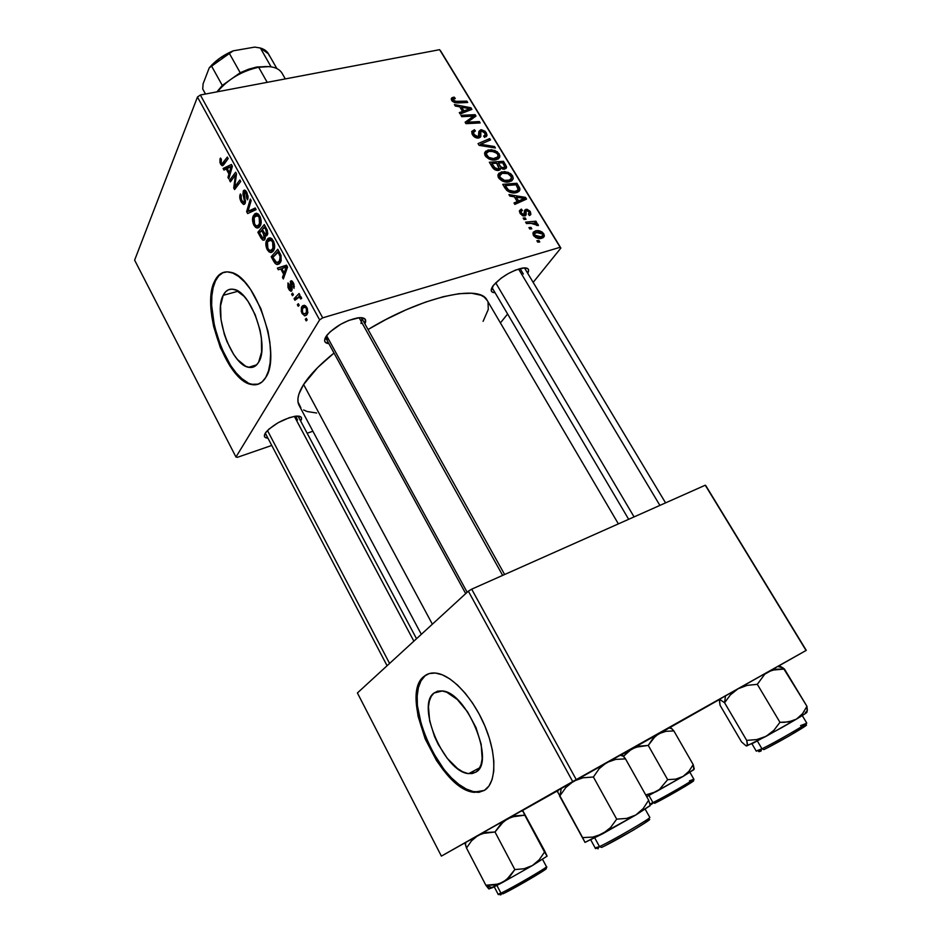 <?xml version="1.0" encoding="UTF-8"?>
<svg xmlns="http://www.w3.org/2000/svg" width="942" height="942" viewBox="0 0 942 942"><rect width="100%" height="100%" fill="white"/><g stroke="black" fill="none" stroke-linecap="round" stroke-linejoin="round"><path stroke-width="1.41" d="M433.991 693.041L442.304 690.957C466.573 691.97 495.786 762.149 475.898 772.122L472.083 773.594L467.632 773.464L462.734 771.781L457.588 768.59L447.285 758.381L438.23 744.404L434.58 736.644L429.658 720.924L428.469 706.818L429.352 701.013L431.212 696.362L433.991 693.041L437.583 691.192L441.88 690.91L446.72 692.217L457.27 699.459L467.597 711.917L476.028 727.671L481.162 744.192L482.163 758.769L481.056 764.574L478.936 769.072L475.898 772.122L468.669 773.641C444.377 772.24 415.775 705.334 433.991 693.041L438.03 691.087L433.991 693.041M427.621 674.142L424.088 676.356C427.421 673.542 431.518 672.482 436.405 673.165C452.007 675.237 473.626 698.54 485.295 726.988C497.07 755.425 496.41 783.155 484.482 790.326L488.945 786.04L492.077 779.599L493.749 771.239L493.843 761.266L492.36 750.079L489.334 738.163L484.883 726.011L479.219 714.154L472.578 703.073L465.242 693.253L457.529 685.069L449.77 678.852L442.281 674.802L435.334 673.035L429.199 673.577L424.088 676.356L420.179 681.219L417.589 687.966L416.376 696.315L416.576 705.935L418.154 716.497L425.183 738.905L436.476 760.477L443.258 769.991L450.512 778.198L457.977 784.768L465.383 789.455L472.448 792.01L478.901 792.328L484.482 790.326L474.427 792.34C439.384 790.173 398.395 694.737 424.088 676.356L424.924 675.956C399.208 694.348 440.185 789.749 475.251 791.892L484.164 790.515M223.172 295.341C225.656 290.442 229.189 288.452 233.793 289.371C251.349 291.49 269.848 345.796 258.626 362.211L256.083 365.414L252.986 367.168L249.442 367.427L245.603 366.214L237.608 359.644L233.757 354.557L227.022 341.734L224.373 334.469L220.993 319.515L220.558 305.797L223.172 295.341L225.538 291.855L228.506 289.759L231.991 289.135L235.83 290.042L244.037 296.294L248.076 301.428L255.176 314.71L260.051 330.171L261.381 337.931L261.605 351.967L258.626 362.211C256.13 366.414 252.809 368.11 248.664 367.298C231.285 365.049 212.998 313.403 223.172 295.341L238.114 291.219L223.172 295.341M224.42 272.12L224.42 272.12C220.699 273.31 217.732 276.23 215.494 280.857L214.658 281.081C218.214 273.804 223.384 270.849 230.142 272.214C255.517 275.252 282.211 354.38 265.726 377.471L268.47 370.995L270.13 362.788L270.613 353.144L269.883 342.464L267.964 331.16L260.875 308.646L250.525 289.359L244.649 281.952L238.656 276.453L232.768 273.05L227.222 271.849L222.241 272.85L218.002 275.982L214.658 281.081L212.303 287.934L211.008 296.235L211.715 315.9L213.657 326.544L220.334 347.598L229.93 365.943L235.429 373.256L241.14 378.967L246.863 382.829L252.397 384.677L257.507 384.407L262.017 381.993L265.726 377.471C262.147 383.323 257.437 385.678 251.596 384.536C226.61 381.239 200.328 307.61 214.658 281.081L215.494 280.857C201.152 307.386 227.422 380.98 252.421 384.277L258.32 384.148M493.325 285.473C501.344 276.76 511.035 270.955 522.433 268.058C527.967 267.363 529.769 269.047 527.838 273.086L528.58 269.883L527.932 268.753L524.576 267.858L515.521 270.083L508.15 273.639L501.062 278.231L493.325 285.473L491.288 290.901L492.042 291.973L495.08 292.738C490.711 292.55 490.052 290.23 493.078 285.803L493.325 285.473M298.331 416.682L416.529 638.711M265.279 433.19L266.233 431.883C274.546 423.665 284.519 418.401 296.177 416.117C301.216 415.811 302.712 417.459 300.651 421.05L301.57 418.118L301.028 417.035L295.423 416.199L289.112 417.753L278.173 422.687L268.894 429.152L265.279 433.19L264.408 436.276L265.055 437.312L267.94 438.16C264.372 437.924 263.489 436.264 265.279 433.19M362.034 318.749L360.927 317.642L361.963 318.608L360.986 323.483M325.908 336.671L327.357 334.704C335.717 326.097 345.855 320.468 357.783 317.854C364.731 317.113 367.097 319.126 364.895 323.871L365.355 319.432L362.234 317.76L359.632 317.666L348.917 320.351L340.768 324.248L330.218 331.737L325.908 336.671L324.601 340.663L325.143 342.099L328.888 343.653C324.484 343.171 323.495 340.851 325.908 336.671M523.328 274.016L520.066 268.564L523.328 274.016M524.435 267.858L665.57 502.875M297.578 419.979L295.564 416.187L297.578 419.979M300.887 407.851L298.025 401.998L297.978 398.301L298.885 394.133L303.607 384.501L317.713 367.51L334.021 353.026C319.856 364.472 309.718 374.963 303.607 384.501L432.366 624.193L303.607 384.501C297.884 393.674 296.447 400.774 299.32 405.79L421.321 634.331M322.706 317.843L200.352 95.001L439.631 49.679L560.149 247.287L322.706 317.843L319.621 319.88L235.971 457.023L134.624 260.145L197.467 97.038L319.621 319.88L235.971 457.023L237.349 457.329L271.755 445.448L237.349 457.329L235.971 457.023L134.624 260.145L197.467 97.038L200.352 95.001L197.467 97.038L319.621 319.88L322.706 317.843L560.149 247.287L560.879 248.064L533.302 282.2L560.879 248.064L439.631 49.679L200.352 95.001L322.706 317.843M524.011 219.486L526.048 219.298L525.165 217.861L523.151 218.073L524.011 219.486L526.048 219.298L525.165 217.861L523.151 218.073L524.011 219.486M529.781 229.024L531.818 228.824L530.947 227.375L528.933 227.611L529.781 229.024L531.818 228.824L530.947 227.375L528.933 227.611L529.781 229.024M498.612 177.873L502.322 181.041L506.843 182.077L511.459 181.017L513.225 178.356L512.636 175.977L510.635 173.646L504.641 171.538L498.895 173.234L497.894 175.283L498.612 177.873C501.874 181.535 505.536 182.83 509.598 181.759L513.107 178.98L512.483 175.718L508.174 172.28L501.403 171.891L497.977 174.776L498.612 177.873M509.846 196.101L514.356 196.819L517.24 201.588L514.014 202.977L514.862 204.39L526.543 199.103L525.506 197.396L508.927 194.594L509.846 196.101L514.356 196.819L517.24 201.588L514.014 202.977L514.862 204.39L526.543 199.103L525.506 197.396L508.927 194.594L509.846 196.101M492.548 167.546L494.574 169.548L498.071 170.478L500.19 169.572L500.461 168.053L504.194 169.183L506.184 168.229L506.537 167.017L503.511 161.294L489.345 162.236L492.548 167.546C494.291 169.843 496.399 170.785 498.871 170.361L500.461 168.053L504.688 169.089L506.466 166.546L503.511 161.294L489.345 162.236L492.548 167.546M479.113 145.351L495.421 148L494.526 146.54L480.561 144.267L490.511 139.946L489.687 138.58L478.053 143.608L479.113 145.351L495.421 148L494.526 146.54L480.561 144.267L490.511 139.946L489.687 138.58L478.053 143.608L479.113 145.351M453.055 97.332L451.642 98.003L451.312 99.452L454.315 102.596L467.703 102.49L466.891 101.147L454.515 101.336L453.126 99.734L455.28 98.498L453.985 97.214L453.055 97.332L451.477 99.934L453.055 97.332L451.312 98.627L451.795 100.57L457.329 102.937L467.703 102.49L466.891 101.147L456.858 101.571L453.361 100.335L453.137 99.357L455.28 98.498L454.303 97.203L453.055 97.332M461.757 116.69L473.744 116.054L465.113 122.236L465.972 123.661L480.161 122.931L479.325 121.577L467.338 122.236L475.981 116.09L475.121 114.677L460.932 115.324L461.757 116.69L473.744 116.054L465.113 122.236L465.972 123.661L480.161 122.931L479.325 121.577L467.338 122.236L475.981 116.09L475.121 114.677L460.932 115.324L461.757 116.69M455.292 106.034L459.778 106.846L462.557 111.427L459.296 112.64L460.12 113.994L471.907 109.39L470.918 107.753L454.421 104.586L455.292 106.034L459.778 106.846L462.557 111.427L459.296 112.64L460.12 113.994L471.907 109.39L470.918 107.753L454.421 104.586L455.292 106.034M472.507 134.765L475.286 137.426L479.078 137.909L480.738 136.566L480.82 131.644L482.222 131.103L485.012 133.458L485.036 135.283L483.635 136.072L484.6 137.391L487.026 135.083L485.224 131.315L481.397 129.713L478.948 131.244L478.383 136.437L476.24 136.472L474.073 134.506L473.555 132.08L475.404 131.032L474.427 129.725L471.789 131.385L472.507 134.765C474.132 137.226 476.216 138.297 478.783 137.979L480.785 136.425L480.738 131.927L481.574 131.15L484.753 132.975L485.201 134.906L483.635 136.072L484.6 137.391L486.955 135.507L486.272 132.669L480.667 129.819L478.889 131.456L478.819 135.848L477.841 136.649L474.073 134.506L473.496 132.245L475.404 131.032L474.427 129.725L471.695 131.668L472.507 134.765M485.271 155.842L488.957 158.986L493.467 160.046L498.094 159.033L499.884 155.925L497.317 151.768L491.335 149.648L485.577 151.273L484.565 153.275L485.271 155.842C488.509 159.469 492.16 160.776 496.222 159.751L499.778 156.973L499.154 153.817L494.856 150.402L488.097 149.966L484.635 152.816L485.271 155.842M521.256 209.171L519.395 211.338L522.186 215.506L525.648 215.53L526.095 211.338L527.025 210.655L529.263 212.185L528.368 214.164L529.38 215.518L530.735 214.564L530.087 211.267L527.014 209.254L524.706 210.16L524.576 213.893L523.552 214.635L521.067 212.609L521.067 211.361L522.445 210.478L521.256 209.171L519.431 211.644L521.256 209.171L519.478 210.643L520.125 213.387L524.835 215.965L526.107 214.788L526.119 211.22L526.896 210.69L529.063 211.809L529.392 213.292L528.368 214.164L529.38 215.518L530.888 214.211L530.264 211.55L525.836 209.348L524.576 210.466L523.882 214.588L521.326 213.139L520.997 211.55L522.445 210.478L521.256 209.171M505.124 188.294L509.728 192.203L513.461 192.933L517.276 192.356L519.183 191.191L519.937 189.142L516.899 183.266L502.722 184.338L506.725 190.366C510.034 192.792 513.296 193.534 516.51 192.592L519.831 190.096L519.784 188.318L516.899 183.266L502.722 184.338L505.124 188.294M533.49 235.453L535.892 237.655L539.837 238.55L543.216 237.655L544.358 235.323L542.003 231.909L537.305 230.672L533.419 232.026L533.49 235.453C536.045 238.279 538.859 239.209 541.921 238.22L544.264 236.348L543.793 233.793C541.191 230.896 538.318 229.966 535.162 231.014L532.995 232.827L533.49 235.453M526.484 223.572L533.584 223.23L535.868 224.008L536.587 225.397L538.377 225.55L537.423 223.784L534.667 222.795L536.799 222.618L535.927 221.193L525.612 222.135L526.484 223.572L530.652 223.242L538.377 225.55L538.129 224.49L534.667 222.795L536.799 222.618L535.927 221.193L525.612 222.135L526.484 223.572M537.741 242.153L539.778 241.953L538.895 240.493L536.881 240.728L537.741 242.153L539.778 241.953L538.895 240.493L536.881 240.728L537.741 242.153M440.585 50.844L560.879 248.064L440.585 50.844M507.608 314.004L500.414 322.918L507.608 314.004M312.909 431.236L307.139 433.226L312.909 431.236M292.456 295.717L293.433 294.716L292.562 293.103L291.608 294.151L292.456 295.717L293.433 294.716L292.562 293.103L291.608 294.151L292.456 295.717M298.225 306.303L299.215 305.314L298.331 303.701L297.366 304.737L298.225 306.303L299.215 305.314L298.331 303.701L297.366 304.737L298.225 306.303M267.21 249.654L269.035 251.891L271.32 252.491L273.168 251.22L274.416 248.488L273.851 241.941L271.696 238.609L270.06 237.796L268.105 238.338L266.303 241.093L266.398 247.781L270.201 252.48L273.733 250.313C275.111 247.864 274.958 244.649 273.251 240.681L270.06 237.796L266.657 240.257C265.397 242.718 265.573 245.85 267.21 249.654M278.314 269.777L280.751 268.929L283.648 274.24L282.47 277.407L283.33 278.973L287.569 267.081L286.521 265.161L277.407 268.105L278.314 269.777L280.751 268.929L283.648 274.24L282.47 277.407L283.33 278.973L287.569 267.081L286.521 265.161L277.407 268.105L278.314 269.777M261.064 238.138L262.665 240.01L264.196 240.092L265.22 238.503L264.985 235.359L266.351 235.9L267.658 234.099L267.293 230.26L264.29 224.561L257.861 232.262L261.064 238.138L262.335 237.808L261.064 238.138L263.171 240.222L264.949 239.233L264.985 235.359L265.868 235.9L267.351 234.911L267.398 230.566L264.29 224.561L257.861 232.262L261.064 238.138M247.675 213.563L256.118 209.63L255.211 207.982L247.981 211.373L251.161 200.575L250.325 199.045L246.616 211.632L247.675 213.563L256.118 209.63L255.211 207.982L247.981 211.373L251.161 200.575L250.325 199.045L246.616 211.632L247.675 213.563M220.028 158.892L220.004 162.813L222.371 165.721L228.164 158.574L227.34 157.067L222.029 163.826L220.875 162.283L221.382 159.398L220.51 158.056L220.605 164.144L222.1 165.698L223.784 164.662L228.164 158.574L227.34 157.067L221.982 163.814L221.182 163.001L221.382 159.398L220.51 158.056L220.028 158.892M230.39 181.865L235.488 174.918L233.734 187.988L234.593 189.566L240.716 181.488L239.88 179.957L234.711 186.905L236.501 173.811L235.641 172.221L229.565 180.358L230.39 181.865L235.488 174.918L233.734 187.988L234.593 189.566L240.716 181.488L239.88 179.957L234.711 186.905L236.501 173.811L235.641 172.221L229.565 180.358L230.39 181.865M223.972 170.09L226.186 168.948L228.965 174.035L227.952 177.379L228.765 178.874L232.391 166.298L231.391 164.473L223.101 168.477L223.972 170.09L226.186 168.948L228.965 174.035L227.952 177.379L228.765 178.874L232.391 166.298L231.391 164.473L223.101 168.477L223.972 170.09M241.199 201.941L243.33 204.332L244.567 204.19L245.297 202.93L244.39 192.097L246.463 194.064L246.686 198.432L247.569 199.834L248.064 196.219L245.85 190.908L244.59 190.06L243.554 190.531L242.942 193.887L244.437 201.117L243.448 202.554L241.081 199.115L241.27 195.324L240.387 193.958L240.092 199.304L243.566 204.414L245.097 203.448L244.108 192.486L244.838 192.015L246.18 193.499L246.686 198.432L247.687 199.61L246.78 192.321L244.696 190.072L243.248 191.038L243.118 195.041L244.437 200.74L243.401 202.542L241.823 200.834L240.387 193.958C239.339 196.136 239.609 198.797 241.199 201.941M253.904 225.256L255.706 227.446L257.955 227.988L259.745 226.657L260.969 223.878L260.369 217.319L258.238 214.034L256.365 213.245L254.729 213.858L252.974 216.684L253.104 223.395L256.789 227.988L260.31 225.727C261.64 223.23 261.464 220.016 259.78 216.071L256.624 213.269L253.316 215.824C252.091 218.332 252.291 221.476 253.904 225.256M287.969 282.918L287.946 287.428L289.465 290.266L291.184 291.243L292.15 289.241L291.196 282.918L292.726 283.436L294.01 288.358L293.939 284.107L292.091 281.081L290.454 281.163L290.583 289.5L288.911 287.616L288.959 284.225L287.969 282.918L288.676 289.029L290.748 291.231L291.82 290.689L292.114 288.617L291.278 282.765L292.726 283.436L294.01 288.358L293.256 282.624L291.431 280.74L290.336 281.364L291.09 288.264L290.383 289.5L289.206 288.228L288.959 284.225L287.969 282.918M273.604 261.122L275.629 263.878L277.443 264.572L279.48 263.713L281.093 260.922L281.01 255.553L277.808 249.253L271.202 256.742L273.604 261.122L274.746 260.816L273.604 261.122L275.017 263.277L276.854 264.502L280.528 262.276L280.834 255.023L277.808 249.253L271.202 256.742L273.604 261.122M302.029 313.521L304.949 315.841L306.762 314.863L307.74 312.991L307.339 308.481L304.525 305.279L302.594 305.773L301.44 307.28L301.287 311.743L304.478 315.794L307.222 314.204L306.915 307.598L304.513 305.279L301.581 307.021L302.029 313.521M294.928 300.251L298.473 297.154L299.874 297.354L300.663 298.944L301.64 298.484L300.616 296.459L298.897 296.165L299.945 295.117L299.073 293.515L294.057 298.661L294.928 300.251L299.309 297.083L300.663 298.944L301.64 298.484L301.204 297.154L298.897 296.165L299.945 295.117L299.073 293.515L294.057 298.661L294.928 300.251M306.185 320.892L307.186 319.915L306.303 318.302L305.314 319.314L306.185 320.892L307.186 319.915L306.303 318.302L305.314 319.314L306.185 320.892M576.245 779.599L471.683 589.174L705.264 485.212L806.058 650.475L441.386 856.113L357.407 692.959L468.351 591.187L572.712 781.589L441.386 856.113L465.007 842.831L441.386 856.113L357.407 692.959L468.351 591.187L471.683 589.174L468.351 591.187L572.712 781.589L806.27 650.357L778.822 665.9L806.27 650.357L705.264 485.212L471.683 589.174L576.245 779.599M719.193 699.659L670.115 727.448L719.193 699.659M705.699 485.483L806.27 650.357L705.699 485.483M557.052 791.092L522.68 810.414L557.052 791.092M618.376 523.882L486.99 300.051C479.407 283.954 421.498 296.977 368.051 329.523L386.102 319.42L406.132 309.788L425.513 302.111L443.364 296.683L458.919 293.704L471.553 293.233L480.867 295.211L484.176 297.06L487.297 300.58M488.05 302.335L488.274 309.471L483.093 321.352M316.642 413.008L307.21 411.536L303.63 409.97M326.073 338.496L325.732 336.977L328.993 340.062M492.419 288.24L492.124 287.263M223.101 272.627L218.85 275.759L215.494 280.857L213.139 287.699L211.844 296L211.656 305.432L214.482 326.309L221.158 347.363L230.755 365.684L236.254 373.008L241.976 378.708L247.699 382.57M251.596 384.536L253.221 384.418M424.924 675.956L421.015 680.831L418.413 687.566L417.2 695.914L417.388 705.534L421.875 727.2L431.189 749.573L444.082 769.567L451.336 777.762L458.801 784.333L466.208 789.007L473.273 791.574L479.737 791.881M231.944 179.816L229.565 180.358L231.944 179.816M237.019 186.363L234.711 186.905L237.019 186.363M238.715 184.114L236.254 184.691L238.715 184.114M236.218 187.411L233.734 187.988L236.218 187.411M235.912 178.709L234.829 178.956L235.912 178.709M236.395 174.706L235.488 174.918L236.395 174.706M230.625 166.816L223.101 168.477L230.625 166.816M229.283 177.084L227.952 177.379L229.283 177.084M230.248 173.74L228.965 174.035L230.248 173.74M227.281 168.712L226.186 168.948L227.281 168.712M227.175 168.524L232.297 166.122L231.261 166.345L230.295 169.395L231.579 169.101L230.295 169.395L229.389 172.586L230.66 172.304L229.389 172.586L227.175 168.524L231.261 166.345L229.389 172.586L227.175 168.524M225.374 162.448L223.113 162.942L225.374 162.448M245.532 201.729L244.225 202.035L245.532 201.729M245.521 200.481L244.437 200.74L245.521 200.481M244.814 197.361L243.766 197.608L244.814 197.361M244.155 194.794L243.118 195.041L244.155 194.794M245.462 190.52L243.248 191.038L245.462 190.52M248.076 198.103L246.686 198.432L248.076 198.103M248.087 197.891L246.804 198.197L248.087 197.891M247.24 193.251L246.18 193.499L247.24 193.251M248.005 211.302L246.616 211.632L248.005 211.302M256.012 209.43L247.981 211.373L256.012 209.43M255.788 209.03L249.642 210.513L255.788 209.03M258.709 214.505L253.316 215.824L258.709 214.505M254.128 217.39L258.932 214.764L256.895 215.259L259.156 217.225L260.216 216.966L259.156 217.225L259.521 224.09L261.005 223.725L256.589 226.068L254.552 224.172L254.128 217.39L256.047 215.306L258.909 216.79L260.122 221.971L258.308 225.656L256.707 226.092L255.235 225.162L253.657 221.37L254.128 217.39M260.569 231.579L257.861 232.262L260.569 231.579M267.434 234.735L264.985 235.359L267.434 234.735M262.371 229.424L265.491 226.739L264.384 227.022L265.821 229.648L266.904 229.377L265.821 229.648L266.48 233.416L267.799 233.086L265.491 234.052L263.725 231.92L262.371 229.424L264.384 227.022L266.598 231.355L266.256 233.769L264.879 233.651L262.371 229.424M259.45 232.91L262.7 230.048L261.617 230.319L263.383 233.569L264.561 233.275L263.383 233.569L264.137 237.678L265.338 237.372L263.065 238.302L259.45 232.91L261.617 230.319L264.219 235.441L263.901 238.02L262.123 237.572L259.45 232.91M292.126 288.864L290.925 289.206L292.126 288.864M292.008 288.005L291.09 288.264L292.008 288.005M291.514 285.85L290.642 286.097L291.514 285.85M291.879 280.928L290.336 281.364L291.879 280.928M294.41 286.533L293.08 286.91L294.41 286.533M293.563 283.212L292.726 283.436L293.563 283.212M289.547 288.782L288.676 289.029L289.547 288.782M286.898 266.833L286.286 265.703L277.407 268.105L286.733 265.562L286.898 266.833M284.037 276.983L282.47 277.407L284.037 276.983M285.155 273.828L283.648 274.24L285.155 273.828M281.846 268.635L287.369 266.716L286.333 266.986L285.214 269.859L286.721 269.447L285.214 269.859L284.154 272.874L285.65 272.474L284.154 272.874L281.835 268.635L286.333 266.986L284.154 272.874L281.835 268.635M274.122 255.965L271.202 256.742L274.122 255.965M272.827 257.437L278.997 251.42L277.89 251.714L279.126 253.963L280.221 253.681L279.126 253.963L280.115 256.094L281.093 255.835L280.115 256.094L279.715 260.663L281.269 260.251L276.736 262.606L272.827 257.437L277.89 251.714L280.339 257.084L279.115 261.582L277.596 262.594L275.959 262.229L272.827 257.437M271.979 238.891L266.657 240.257L271.979 238.891M267.469 241.835L272.332 239.28L270.319 239.798L272.615 241.811L273.686 241.541L272.615 241.811L272.956 248.653L274.475 248.252L269.977 250.548L267.869 248.606L267.469 241.835L269.447 239.821L272.356 241.376L273.569 246.557L271.696 250.172L270.06 250.56L268.564 249.606L266.975 245.78L267.469 241.835M305.597 305.856L301.581 307.021L305.597 305.856M302.512 308.493L304.878 307.045L307.198 308.152L306.362 308.399L306.362 312.614L307.904 312.155L304.007 313.957L302.535 312.673L302.512 308.493L304.16 307.068L306.244 308.187L306.845 311.378L305.62 313.486L303.348 313.639L302.029 311.143L302.512 308.493M298.696 304.348L297.366 304.737L298.696 304.348M297.66 297.637L294.057 298.661L297.66 297.637M301.405 297.625L300.357 297.931L301.405 297.625M292.927 293.786L291.608 294.151L292.927 293.786M306.645 318.926L305.314 319.314L306.645 318.926M472.59 118.645L475.121 114.677L472.59 118.645M466.443 123.638L467.338 122.236L466.443 123.638M470.058 123.449L471.012 121.954L470.058 123.449M478.395 123.025L479.325 121.577L478.395 123.025M468.563 121.53L470.882 117.868L468.563 121.53M471.624 119.387L473.744 116.054L471.624 119.387M469.222 110.426L470.918 107.753L469.222 110.426M461.239 113.558L462.557 111.427L461.239 113.558M461.733 107.258L469.893 108.695L468.669 110.65L469.893 108.695L466.902 109.731L465.572 111.862L466.902 109.731L463.947 110.909L462.64 113.005L463.947 110.909L461.733 107.258L460.873 108.648L461.733 107.258L469.893 108.695L463.947 110.909L461.733 107.258M452.042 100.924L454.303 97.203L452.042 100.924M452.607 101.571L453.361 100.335L452.607 101.571M456.022 102.925L456.858 101.571L456.022 102.925M466.007 102.572L466.891 101.147L466.007 102.572M471.918 133.611L474.427 129.725L471.918 133.611M473.555 132.068L472.189 134.188M473.237 135.789L474.073 134.506L473.237 135.789M476.946 138.015L477.841 136.649L476.946 138.015M477.417 138.085L478.748 136.037L477.417 138.085M478.783 132.716L480.667 129.819L478.783 132.716M485.236 134.235L486.272 132.669L485.236 134.235M478.901 134.73L480.738 131.927L478.901 134.73M478.56 138.027L480.809 134.565L478.56 138.027M488.038 141.053L489.687 138.58L488.038 141.053M479.772 145.457L480.561 144.267L479.772 145.457M483.034 145.986L483.847 144.75L483.034 145.986M493.726 147.729L494.526 146.54L493.726 147.729M484.812 154.888L488.097 149.966L484.812 154.888M494.091 151.544L494.856 150.402L494.091 151.544M498.106 155.359L499.154 153.817L498.106 155.359M488.863 151.356L494.526 151.709L497.635 154.135L498.047 156.348L494.385 160.034L495.527 158.35C492.383 159.21 489.487 158.28 486.837 155.571L486.001 156.819L486.837 155.571L486.437 153.334L488.863 151.356L491.571 151.061L497.046 153.358L497.988 154.888L497.812 156.937L493.373 158.597L488.674 157.338L486.343 154.088L487.038 152.274L488.863 151.356M502.475 162.801L503.511 161.294L502.475 162.801M504.618 166.016L505.571 164.662L504.618 166.016M504.688 169.089L506.478 167.652L506.466 166.546L504.7 169.089M498.871 170.361L500.461 168.053L498.86 170.361M498.306 163.084L502.71 162.789L504.771 166.922L502.793 169.16L503.793 167.723L501.544 167.417L500.885 168.371L501.544 167.417L499.66 165.321L498.73 166.663L499.66 165.321L498.306 163.084L497.388 164.426L498.306 163.084L502.71 162.789L504.806 166.569L503.275 167.806L500.956 166.981L498.306 163.084M491.854 163.519L496.646 163.201L499.107 168.159L497.058 170.431L498.071 168.971L494.303 167.44L493.455 168.677L494.303 167.44L493.408 166.098L492.489 167.44L493.408 166.098L491.854 163.519L490.935 164.874L491.854 163.519L496.646 163.201L498.966 168.477L497.541 169.054L495.362 168.418L491.854 163.519M519.454 211.797L521.432 209.124L519.454 211.797M520.608 214.105L521.326 213.139L520.608 214.105M522.951 215.848L523.882 214.588L522.951 215.848M523.14 215.906L524.294 214.376M524.506 211.138L525.836 209.348L524.506 211.138M529.416 212.68L530.264 211.55L529.416 212.68M526.178 211.102L524.623 213.175M523.434 215.989L526.095 212.421L523.434 215.989M525.4 215.73L526.107 214.788L525.4 215.73M523.116 200.646L525.506 197.396L523.116 200.646M515.356 204.167L517.24 201.588L515.356 204.167M516.31 197.184L524.517 198.432L522.763 200.811L524.517 198.432L521.55 199.633L519.654 202.212L521.55 199.633L518.618 200.987L516.769 203.531L518.618 200.987L516.31 197.184L515.368 198.491L516.31 197.184L524.517 198.432L518.618 200.987L516.31 197.184M515.78 184.809L516.899 183.266L515.78 184.809M517.935 187.929L518.912 186.575L517.935 187.929M516.734 192.533L519.784 188.318L516.734 192.533M505.242 185.621L516.098 184.785L518.147 189.448L514.497 192.922L515.757 191.179C512.036 192.25 508.892 190.99 506.325 187.399L505.383 188.718L506.325 187.399L505.242 185.621L504.3 186.94L505.242 185.621L516.098 184.785L518.182 189.318L517.158 190.625L514.391 191.438L508.739 190.202L505.242 185.621M498.071 176.696L501.403 171.891L498.071 176.696M498.306 177.308L502.18 173.293L507.844 173.611L510.976 176.048L511.388 178.344L508.892 180.346C505.748 181.241 502.851 180.322 500.178 177.591L499.319 178.827L500.178 177.591L499.778 175.294M507.361 173.434L508.174 172.28L507.361 173.434M511.435 177.202L512.483 175.718L511.435 177.202M532.913 233.934L535.162 231.014L532.913 233.934M542.886 234.947L543.793 233.793L542.886 234.947M536.163 232.391L542.592 234.075L542.827 235.476L539.707 238.55L541.073 236.807L534.656 235.135L533.926 236.077L534.42 233.71L537.729 232.132L541.591 233.039L542.827 234.57L542.604 235.9L539.507 237.043L536.08 236.383L534.35 234.134L536.163 232.391M529.745 228.953L530.947 227.375L529.745 228.953M534.703 222.795L535.927 221.193L534.703 222.795M537.387 225.468L538.129 224.49L537.387 225.468M523.987 219.439L525.165 217.861L523.987 219.439M537.682 242.047L538.895 240.493L537.682 242.047M507.844 173.611L511.329 176.802L511.165 178.886L509.587 180.122L504.394 180.334L499.978 177.214L499.849 175.071L501.497 173.516L504.888 172.975L507.844 173.611M465.089 842.725L482.045 833.564L495.009 831.998L514.838 869.572L509.61 876.884L502.816 882.313L494.691 884.974L485.884 885.28L466.502 848.036L471.553 840.782L478.183 835.307L465.077 842.737L466.502 848.036L485.884 885.28L488.768 888.895L492.43 887.717L485.884 885.28L488.768 888.895M546.49 866.722C547.514 866.781 546.454 867.735 543.298 869.584L542.898 869.984C558.759 862.271 516.192 887.717 502.863 893.876L500.944 893.157L496.905 885.445L500.944 893.157C511.365 888.377 548.138 866.993 546.49 866.722L542.557 859.375M494.244 886.811L498.106 894.205L500.944 893.157L502.863 893.876M489.557 888.553L502.816 882.313L532.348 865.58L523.952 868.771L514.838 869.572L495.009 831.998L503.782 821.318L511.553 816.961L524.776 815.183L544.535 852.086L539.236 859.752L532.348 865.58L547.09 856.148L522.586 810.344L544.606 850.767L547.09 856.137L544.535 852.086L539.236 859.752L532.348 865.58L547.09 856.148L522.586 810.344L521.479 810.956L522.586 810.344L524.776 815.183L515.827 815.819L507.491 818.798L521.456 810.956L478.183 835.307L507.491 818.798L500.508 824.438L495.009 831.998L486.202 832.492L478.183 835.307L471.553 840.782L466.502 848.036L464.983 843.22L465.56 842.478M488.839 887.058L488.592 886.292L488.839 887.058M489.145 888.954L490.464 887.882M501.132 894.641L500.261 894.9L501.168 893.923M544.723 869.172L545.865 868.971L543.522 870.749M541.132 872.316L505.383 892.639M546.289 867.005C544.641 869.066 510.599 888.73 500.944 893.157M502.816 882.313L532.348 865.58L523.952 868.771L514.838 869.572L506.443 879.887L498.883 883.985L485.884 885.28L492.43 887.717L502.816 882.313M389.588 663.427L267.469 430.506L389.588 663.427M294.375 416.364L413.868 641.161M650.098 803.938L652.947 802.608L654.69 803.291L652.947 802.608L648.979 795.531L652.947 802.608C664.157 797.168 695.196 779.246 693.771 779.046L689.909 772.299M669.432 727.801L655.514 735.996L648.249 745.416L639.583 746.146L631.693 749.008L658.682 733.806L621.991 754.483L631.693 749.008L623.533 756.226L628.196 751.398L635.497 747.265L648.249 745.416L667.654 779.646L659.4 789.49L651.97 793.541L645.717 794.918L655.832 791.857L683.021 776.467L675.72 779.14L667.654 779.646L648.249 745.416L652.747 738.728L658.682 733.806L665.947 731.31L673.871 730.933L693.194 764.61L688.861 771.38L683.021 776.467L693.818 769.685L693.194 764.61L673.871 730.933L670.527 727.577L671.917 728.755L673.871 730.933L665.947 731.31L658.682 733.806L670.068 727.424M694.23 768.919L693.194 764.61L688.861 771.38L683.021 776.467L675.72 779.14L667.654 779.646L659.4 789.49L646.718 796.697L683.021 776.467L693.96 769.32M651.287 804.433L652.429 803.597M691.298 781.695L693.253 780.989L692.005 782.084L684.528 786.77L657.398 801.925M689.45 780.859L693.583 779.305C692.064 781.083 663.333 797.568 652.947 802.608M654.69 803.291C669.762 795.966 706.335 774.1 689.203 782.708M326.591 335.67L467.161 592.271L326.591 335.67M359.102 317.701L502.639 575.397M619.918 755.119L623.604 756.32L625.488 758.863L648.673 800.182L643.162 808.613L635.826 814.995L650.239 805.622L648.673 800.182L625.488 758.863L615.679 759.417L606.624 762.561L621.484 754.259L602.644 765.304L599.159 768.707L593.401 777.009L583.051 777.774L573.607 781.154L590.269 771.757L561.373 788.077L559.889 795.849L556.863 790.656L561.373 788.077L556.863 790.656L559.889 795.849L565.824 787.512L573.607 781.154L561.373 788.077L559.889 795.849L565.824 787.512L573.607 781.154L583.051 777.774L593.401 777.009L616.692 819.151L610.534 827.571L602.515 833.87L592.954 837.073L582.603 837.603L585.006 842.372L559.548 795.931L585.006 842.372L559.889 795.849L582.603 837.603L592.954 837.073L597.887 835.86L635.826 814.995L626.713 818.41L616.692 819.151L593.401 777.009L599.159 768.707L606.624 762.561L615.679 759.417L625.488 758.863L621.744 754.307M649.568 817.727C647.778 820.129 611.558 841.029 599.489 846.599L601.632 847.423C618.941 839.404 664.758 811.71 644.717 821.448L645.152 820.988M590.822 839.97L595.285 848.153L599.489 846.599L594.767 837.968L599.489 846.599C612.524 840.582 651.664 817.821 649.792 817.373L645.223 809.225M556.863 790.656L557.911 790.091M585.029 842.395L602.515 833.87L635.826 814.995L650.192 805.445L648.673 800.182L643.162 808.613L635.826 814.995L626.713 818.41L616.692 819.151L610.534 827.571L606.789 831.044L585.029 842.395M648.626 819.787L647.319 821.412L633.259 830.185L604.776 845.881M597.993 848.907L598.264 848.165M601.632 847.423L599.489 846.599L595.509 847.812M619.977 755.131L621.484 754.259L623.604 756.32M495.704 282.812L634.072 516.899L495.704 282.812M518.559 269L659.895 505.407M719.252 699.411L720.029 705.217L719.5 699.27L724.586 702.744L730.391 694.878L738.01 688.779L725.481 695.867L724.586 702.744L730.391 694.878L738.01 688.779L747.23 685.364L757.321 684.328L779.964 722.314L773.947 730.238L766.129 736.303L756.803 739.564L746.7 740.4L747.395 745.44L746.029 745.817L741.542 741.919L720.029 705.217L741.542 741.919L746.029 745.817L753.247 743.085L782.037 727.483L796.473 719.111L788.678 721.902L779.964 722.314L757.321 684.328L764.786 674.166L771.863 670.186L784.439 669.008L779.529 665.9L783.344 668.113L806.941 706.3L784.439 669.008L775.867 669.244L768.107 671.823L778.963 665.758M806.046 712.34L807.365 710.362L806.941 706.3L802.56 713.647L796.473 719.111L806.399 712.811L806.929 712.164L805.304 712.234M800.535 725.623L806.529 723.303C804.963 725.293 774.642 742.661 761.972 748.819L763.88 749.608C779.764 741.907 815.701 720.689 804.421 725.717M751.916 743.744L756.285 751.174L761.972 748.819L757.344 740.977L761.972 748.819C775.631 742.178 808.318 723.315 806.729 723.009L802.266 715.579M719.405 699.329L725.481 695.867L719.5 699.27L724.586 702.744L746.7 740.4L724.586 702.744L725.481 695.867L768.107 671.823L738.01 688.779L747.23 685.364L757.321 684.328L764.786 674.166L777.739 666.43L783.344 668.113M719.641 699.211L720.265 698.858M746.57 745.993L766.129 736.303L756.803 739.564L746.7 740.4L747.477 744.262L746.57 745.993M803.031 726.341L805.999 725.152M806.152 725.328L789.667 735.643L767.224 747.924M761.266 750.856L759.487 751.61M758.604 751.61L761.313 749.62M763.88 749.608L761.972 748.819L756.485 750.88M807.082 711.646L806.941 706.3L802.56 713.647L796.473 719.111C804.974 714.012 808.283 711.74 806.411 712.282M784.392 722.349L779.964 722.314L773.947 730.238L766.129 736.303L796.473 719.111L792.728 720.865L784.392 722.349M777.786 666.441L778.528 666.018L777.739 666.43M285.296 78.904L281.929 73.005C278.161 67.294 270.401 65.387 258.673 67.259L255.541 67.271L240.21 72.734L248.712 69.166L257.048 66.964L269.012 66.599L258.673 67.259C270.66 65.351 278.479 67.377 282.117 73.335M258.673 67.259L267.198 82.343L258.673 67.259C241.776 71.039 228.046 79.199 217.472 91.751L220.534 88.159C230.684 77.856 242.871 70.991 257.06 67.577L258.673 67.259M216.895 91.869L222.3 85.428L216.895 91.869M205.438 94.035L202.718 88.96L205.509 94.023L202.718 88.96L203.095 83.814L209.23 67.895L229.365 53.411L240.21 72.734L222.3 85.428L240.21 72.734L229.365 53.411L233.157 50.844L254.729 47.1L260.369 48.018L271.072 66.823L260.369 48.018C265.126 49.42 268.105 52.022 269.306 55.813M202.718 88.96L203.095 83.814L209.23 67.895L211.573 66.105L222.3 85.428L211.573 66.105L233.157 50.844L254.729 47.1L260.369 48.018L268.494 53.882M209.23 67.895L219.745 58.227L233.157 50.844C224.761 54.342 217.626 59.087 211.762 65.057L209.23 67.895M325.473 337.424L465.701 593.613M248.664 367.298L256.707 364.813M475.251 791.892L474.427 792.34M479.737 767.765L468.669 773.641M222.43 163.72L224.844 163.19M222.1 165.698L222.96 165.509M243.966 202.412L245.497 202.047M244.838 192.015L246.38 191.65M243.566 204.414L244.602 204.167M256.789 227.988L259.05 227.422M257.048 215.294L258.979 214.823M258.355 225.621L260.604 225.056M265.868 235.9L266.786 235.665M263.171 240.222L264.49 239.88M266.139 233.887L267.764 233.475M263.819 238.102L265.326 237.725M290.795 289.382L292.138 289.006M291.796 282.506L292.997 282.176M290.748 291.231L291.596 290.996M276.854 264.502L279.338 263.842M278.573 262.123L280.893 261.499M270.201 252.48L272.579 251.844M271.873 250.054L274.122 249.465M304.478 315.794L306.421 315.217M304.878 307.045L306.303 306.633M305.62 313.486L307.775 312.85M299.309 297.083L300.839 296.648M453.137 99.357L452.113 101.029M473.496 132.245L472.213 134.235M486.955 135.507L486.143 136.731M484.718 135.636L484.058 136.649M480.761 131.821L478.901 134.659M480.785 136.425L480.22 137.296M499.778 156.973L498.589 158.715M497.176 157.632L495.645 159.881M486.437 153.334L485.036 155.418M506.478 167.652L505.83 168.571M500.438 169.054L499.825 169.925M504.394 167.464L503.181 169.219M498.765 168.665L497.506 170.478M520.997 211.55L519.913 213.022M530.888 214.211L530.181 215.153M526.119 211.22L524.623 213.222M519.831 190.096L518.771 191.567M517.417 190.449L515.757 192.769M513.107 178.98L511.836 180.77M510.446 179.651L508.845 181.924M544.264 236.348L543.263 237.631M542.168 236.312L540.449 238.514M534.42 233.71L533.313 235.147M498.118 894.229C497.977 894.888 499.001 894.664 501.215 893.546M521.479 810.956L522.998 811.451M465.984 842.207L465.324 844.668M387.08 665.735L265.597 433.673M650.251 804.492L653.171 802.914M689.485 782.437C693.1 780.635 694.537 779.505 693.771 779.046M669.197 727.907L671.917 728.755M361.963 318.608L504.629 574.514M595.309 848.189C594.967 849.001 596.404 848.542 599.607 846.787M557.723 792.034L558.253 789.855M628.667 519.301L491.995 287.51M220.534 88.159L221.099 86.676M257.06 67.577L255.541 67.271M276.842 68.531L268.305 53.564M211.302 66.281L211.762 65.057"/></g></svg>
